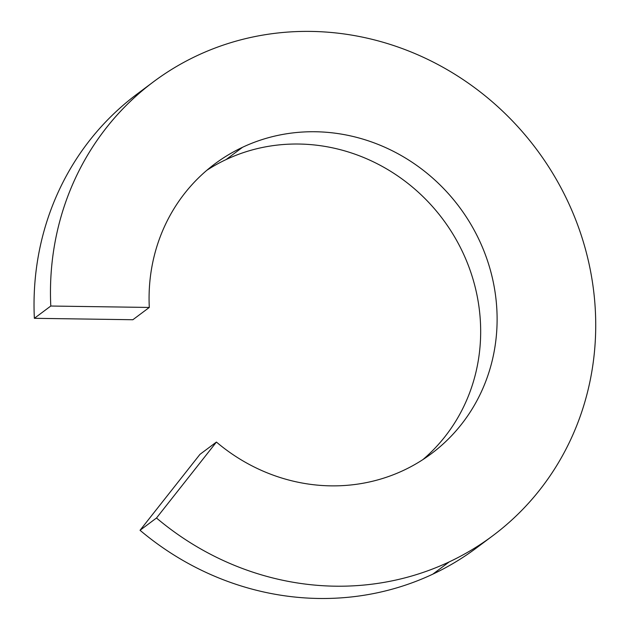 <?xml version="1.0" encoding="UTF-8"?>
<svg xmlns="http://www.w3.org/2000/svg" width="630" height="630" viewBox="0 0 630 630"><rect width="100%" height="100%" fill="white"/><g stroke="black" fill="none" stroke-linecap="round" stroke-linejoin="round"><path stroke-width="0.94" d="M484.344 541.776A283.366 266.443 -126.8 0 1 432.826 574.15A283.366 266.443 -126.8 0 1 140.041 530.287L199.978 454.34L216.421 442.063A180.873 170.069 53.2 0 0 403.625 470.334A180.873 170.069 -126.8 0 1 216.421 442.063L199.978 454.34L140.041 530.287A283.366 266.443 53.2 0 0 432.826 574.15L449.269 561.865A283.366 266.443 -126.8 0 1 156.484 518.01L140.041 530.287L156.484 518.01L216.421 442.063L156.484 518.01A283.366 266.443 53.2 0 0 449.269 561.865L432.826 574.15A283.366 266.443 53.2 0 0 476.248 548.092L492.691 535.807A283.366 266.443 -126.8 0 1 449.269 561.865A283.366 266.443 53.2 0 0 564.763 195.135A283.366 266.443 53.2 0 0 196.914 55.731A283.366 266.443 -126.8 0 1 551.683 171.612A283.366 266.443 -126.8 0 1 492.691 535.807M153.499 81.798A283.366 266.443 -126.8 0 1 196.914 55.731A283.366 266.443 53.2 0 0 50.794 306.03A283.366 266.443 -126.8 0 1 153.499 81.798L137.056 94.075A283.366 266.443 53.2 0 0 34.359 318.308L50.794 306.03L149.302 307.448A180.873 170.069 -126.8 0 1 242.558 147.27L226.115 159.555A180.873 170.069 -126.8 0 1 449.631 228.91A180.873 170.069 -126.8 0 1 422.927 459.577A180.873 170.069 53.2 0 0 449.631 228.91A180.873 170.069 53.2 0 0 226.115 159.555A180.873 170.069 53.2 0 0 206.813 170.305A180.873 170.069 -126.8 0 1 226.115 159.555L242.558 147.27A180.873 170.069 53.2 0 0 214.838 163.902A180.873 170.069 53.2 0 0 149.302 307.448L132.867 319.733L149.302 307.448L50.794 306.03L34.359 318.308L132.867 319.733L34.359 318.308A283.366 266.443 -126.8 0 1 145.404 88.105M242.558 147.27A180.873 170.069 -126.8 0 1 477.351 236.25A180.873 170.069 -126.8 0 1 403.625 470.334A180.873 170.069 53.2 0 0 431.345 453.695A180.873 170.069 53.2 0 0 469.003 221.232A180.873 170.069 53.2 0 0 242.558 147.27"/></g></svg>
